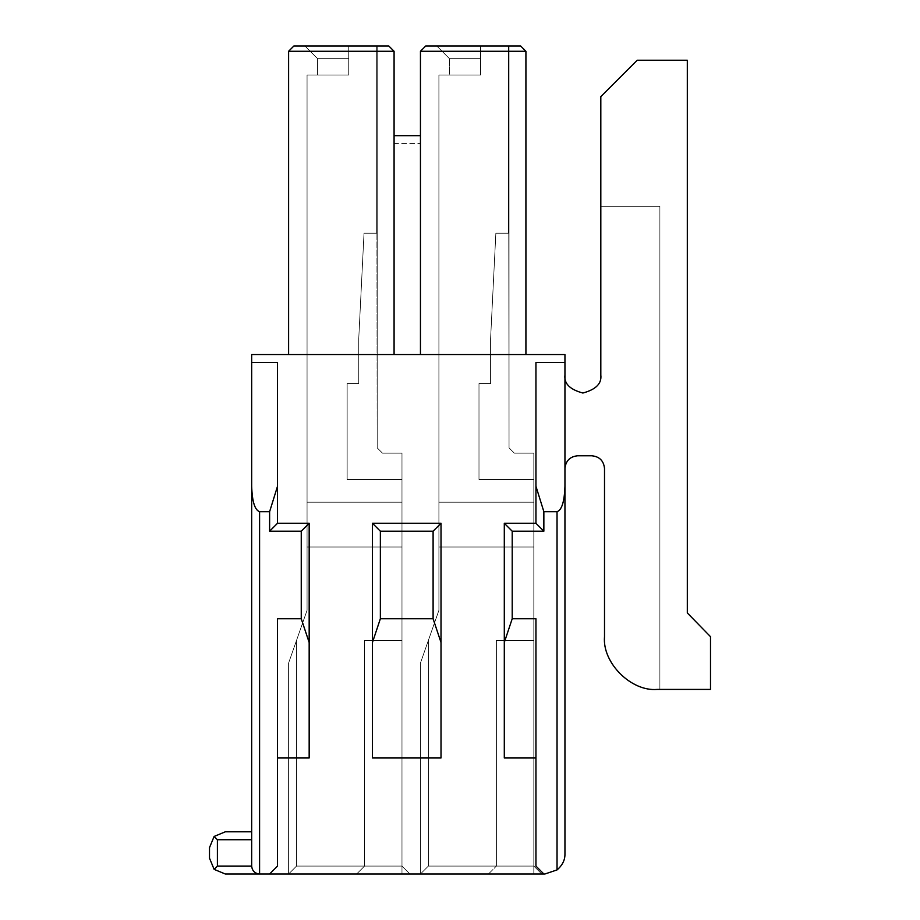 <?xml version="1.0" encoding="UTF-8"?>
<svg xmlns="http://www.w3.org/2000/svg" width="920" height="920" viewBox="0 0 920 920"><rect width="100%" height="100%" fill="white"/><g stroke="black" fill="none" stroke-linecap="round" stroke-linejoin="round"><path stroke-width="0.69" stroke-dasharray="4.6 3.45" d="M394.082 354.522L394.082 51.279L394.082 354.522L288.604 354.522L288.604 51.279L293.871 46L288.604 51.279L394.082 51.279L288.604 51.279L288.604 354.522L394.082 354.522L394.082 51.279L388.803 46L394.082 51.279L394.082 354.522L288.604 354.522L288.604 51.279L394.082 51.279L388.803 46L293.871 46L388.803 46L293.871 46L288.604 51.279L293.871 46L288.604 51.279L293.871 46L388.803 46L394.082 51.279L288.604 51.279L394.082 51.279L388.803 46L394.082 51.279L394.082 354.522L394.082 51.279L288.604 51.279L288.604 354.522L288.604 51.279L288.604 354.522L394.082 354.522L394.082 51.279L394.082 354.522L288.604 354.522L288.604 51.279L394.082 51.279L388.803 46L293.871 46L388.803 46L293.871 46L288.604 51.279L293.871 46L288.604 51.279L293.871 46L388.803 46L394.082 51.279L288.604 51.279L394.082 51.279L388.803 46L394.082 51.279L394.082 354.522L394.082 51.279L288.604 51.279L288.604 354.522L288.604 51.279L288.604 354.522L394.082 354.522L394.082 51.279L394.082 354.522L394.082 51.279L388.803 46L293.871 46L388.803 46L293.871 46L288.604 51.279L394.082 51.279L288.604 51.279L293.871 46L288.604 51.279L293.871 46L388.803 46L394.082 51.279L388.803 46L394.082 51.279L288.604 51.279L288.604 354.522L288.604 51.279L288.604 354.522L525.918 354.522L420.452 354.522L420.452 51.279L425.718 46L420.452 51.279L525.918 51.279L420.452 51.279L420.452 354.522L525.918 354.522L525.918 51.279L520.651 46L525.918 51.279L525.918 354.522L420.452 354.522L420.452 51.279L525.918 51.279L520.651 46L425.718 46L520.651 46L425.718 46L420.452 51.279L425.718 46L420.452 51.279L425.718 46L520.651 46L525.918 51.279L420.452 51.279L525.918 51.279L520.651 46L525.918 51.279L525.918 354.522L525.918 51.279L420.452 51.279L420.452 354.522L420.452 51.279L420.452 354.522L525.918 354.522L525.918 51.279L525.918 354.522L420.452 354.522L420.452 51.279L525.918 51.279L520.651 46L425.718 46L520.651 46L425.718 46L420.452 51.279L425.718 46L420.452 51.279L425.718 46L520.651 46L525.918 51.279L420.452 51.279L525.918 51.279L520.651 46L525.918 51.279L525.918 354.522L525.918 51.279L420.452 51.279L420.452 354.522L420.452 51.279L420.452 354.522L525.918 354.522L525.918 51.279L525.918 354.522L394.082 354.522L420.452 354.522L420.452 51.279L525.918 51.279L525.918 354.522L288.604 354.522L288.604 51.279L394.082 51.279L394.082 143.566L420.452 143.566L420.452 51.279L420.452 354.522L525.918 354.522L525.918 51.279L420.452 51.279L420.452 354.522L420.452 135.654L394.082 135.654L394.082 354.522M401.982 640.446L364.538 640.446L364.538 866.088L296.504 866.088L296.504 640.446L307.061 610.305L307.061 547.02L401.982 547.02L401.982 640.446L401.982 502.193L307.061 502.193L307.061 547.02L401.982 547.02L307.061 547.02L307.061 502.193L401.982 502.193L401.982 866.088L296.504 866.088L364.538 866.088L356.626 874L288.604 874L296.504 866.088L288.604 874L409.894 874L288.604 874L409.894 874L288.604 874L409.894 874L288.604 874L409.894 874L288.604 874L296.504 866.088L288.604 874L409.894 874L401.982 866.088L409.894 874L401.982 866.088L409.894 874L401.982 874L401.982 640.446L364.538 640.446L401.982 640.446L401.982 866.088L401.982 453.146L382.478 453.146L377.2 447.867L382.478 453.146L377.2 447.867L382.478 453.146L401.982 453.146L382.478 453.146L401.982 453.146L401.982 479.515L347.139 479.515L401.982 479.515L401.982 453.146L401.982 547.02L307.061 547.02L307.061 610.305L288.604 663.044L307.061 610.305L307.061 502.193L307.061 610.305L296.504 640.446L296.504 866.088L288.604 874L296.504 866.088L288.604 874L288.604 663.044L296.504 640.446L296.504 866.088L296.504 640.446L296.504 866.088L401.982 866.088L296.504 866.088L296.504 640.446L296.504 866.088L296.504 640.446L288.604 663.044L288.604 874L296.504 866.088L288.604 874L288.604 663.044L288.604 874L296.504 866.088L288.604 874L409.894 874L401.982 866.088L409.894 874L401.982 866.088L409.894 874L288.604 874L296.504 866.088L401.982 866.088L296.504 866.088L288.604 874L296.504 866.088L288.604 874L288.604 663.044L307.061 610.305L296.504 640.446L296.504 866.088L296.504 640.446L296.504 866.088L296.504 640.446L307.061 610.305L307.061 547.02L401.982 547.02L401.982 502.193L307.061 502.193L307.061 75.003L307.061 502.193L307.061 75.003L348.726 75.003L307.061 75.003L348.726 75.003L317.607 75.003L348.726 75.003L348.726 58.661L317.607 58.661L304.945 46L348.726 46L348.726 58.661L348.726 46L304.945 46L317.607 58.661L348.726 58.661L317.607 58.661L304.945 46L317.607 58.661L317.607 75.003L348.726 75.003L317.607 75.003L317.607 58.661L317.607 75.003L317.607 58.661L348.726 58.661L348.726 75.003L348.726 46L348.726 75.003L348.726 46L348.726 75.003L348.726 46L377.2 46L377.2 447.867L382.478 453.146L401.982 453.146L401.982 502.193L401.982 453.146L382.478 453.146L377.2 447.867L377.2 46L376.671 233.22L376.671 46L376.671 233.22L364.021 233.22L358.742 338.698L364.021 233.22L376.671 233.22L364.021 233.22L358.742 338.698L358.742 383.525L358.742 338.698L358.742 383.525L347.139 383.525L358.742 383.525L347.139 383.525L347.139 479.515L401.982 479.515L401.982 453.146L382.478 453.146L377.2 447.867L377.2 46L377.2 447.867L377.2 46L348.726 46L348.726 75.003L307.061 75.003L307.061 502.193L401.982 502.193L307.061 502.193L307.061 547.02L307.061 502.193L401.982 502.193L401.982 547.02L307.061 547.02L307.061 610.305L307.061 502.193L307.061 547.02L401.982 547.02L401.982 866.088L401.982 453.146L401.982 479.515L347.139 479.515L347.139 383.525L347.139 479.515L347.139 383.525L358.742 383.525L358.742 338.698L364.021 233.22L376.671 233.22L376.671 46L377.2 447.867L377.2 46L377.2 447.867L382.478 453.146L401.982 453.146L382.478 453.146L377.2 447.867L382.478 453.146L377.2 447.867L382.478 453.146L401.982 453.146L382.478 453.146L401.982 453.146L401.982 479.515L347.139 479.515L401.982 479.515L401.982 453.146L401.982 547.02L307.061 547.02L307.061 610.305L296.504 640.446L296.504 866.088L401.982 866.088L296.504 866.088L296.504 640.446L296.504 866.088L296.504 640.446L288.604 663.044L288.604 874L296.504 866.088L288.604 874L288.604 663.044L288.604 874L296.504 866.088L288.604 874L409.894 874L401.982 866.088L409.894 874L401.982 866.088L409.894 874L288.604 874L296.504 866.088L401.982 866.088L296.504 866.088L288.604 874L296.504 866.088L288.604 874L288.604 663.044L307.061 610.305L296.504 640.446L296.504 866.088L296.504 640.446L296.504 866.088L296.504 640.446L307.061 610.305L307.061 547.02L401.982 547.02L401.982 502.193L307.061 502.193L307.061 75.003L307.061 502.193L307.061 75.003L348.726 75.003L307.061 75.003L348.726 75.003L317.607 75.003L348.726 75.003L348.726 58.661L317.607 58.661L304.945 46L377.2 46L348.726 46L348.726 58.661L348.726 46L304.945 46L317.607 58.661L348.726 58.661L317.607 58.661L304.945 46L317.607 58.661L317.607 75.003L348.726 75.003L317.607 75.003L317.607 58.661L317.607 75.003L317.607 58.661L348.726 58.661L348.726 75.003L348.726 46L348.726 75.003L348.726 46L348.726 75.003L348.726 46L377.2 46L377.2 447.867L382.478 453.146L401.982 453.146L401.982 502.193L401.982 453.146L382.478 453.146L377.2 447.867L377.2 46L376.671 233.22L376.671 46L376.671 233.22L364.021 233.22L358.742 338.698L364.021 233.22L376.671 233.22L364.021 233.22L358.742 338.698L358.742 383.525L358.742 338.698L358.742 383.525L347.139 383.525L358.742 383.525L347.139 383.525L347.139 479.515L401.982 479.515L401.982 453.146L382.478 453.146L377.2 447.867L377.2 46L377.2 447.867L377.2 46L348.726 46L348.726 75.003L307.061 75.003L307.061 502.193L401.982 502.193L307.061 502.193L307.061 547.02L307.061 502.193L401.982 502.193L401.982 547.02L307.061 547.02L307.061 610.305L307.061 502.193L307.061 547.02L401.982 547.02L401.982 866.088L401.982 453.146L401.982 479.515L347.139 479.515L347.139 383.525L347.139 479.515L347.139 383.525L358.742 383.525L358.742 338.698L364.021 233.22L376.671 233.22L376.671 46L377.2 447.867L377.2 46L377.2 447.867L382.478 453.146L401.982 453.146L382.478 453.146L377.2 447.867L382.478 453.146L377.2 447.867L382.478 453.146L401.982 453.146L382.478 453.146L401.982 453.146L401.982 479.515L347.139 479.515L401.982 479.515L401.982 453.146L401.982 547.02L307.061 547.02L307.061 610.305L296.504 640.446L296.504 866.088L401.982 866.088L296.504 866.088L296.504 640.446L296.504 866.088L296.504 640.446L288.604 663.044L288.604 874L296.504 866.088L288.604 874L288.604 663.044L288.604 874L296.504 866.088L288.604 874L409.894 874L401.982 866.088L409.894 874L401.982 866.088L409.894 874L288.604 874L296.504 866.088L401.982 866.088L296.504 866.088L288.604 874L296.504 866.088L288.604 874L288.604 663.044L307.061 610.305L296.504 640.446L296.504 866.088L296.504 640.446L296.504 866.088L296.504 640.446L307.061 610.305L307.061 547.02L401.982 547.02L401.982 502.193L307.061 502.193L307.061 75.003L307.061 502.193L307.061 75.003L348.726 75.003L307.061 75.003L348.726 75.003L317.607 75.003L348.726 75.003L348.726 58.661L317.607 58.661L304.945 46L377.2 46L348.726 46L348.726 58.661L348.726 46L304.945 46L317.607 58.661L348.726 58.661L317.607 58.661L304.945 46L317.607 58.661L317.607 75.003L348.726 75.003L317.607 75.003L317.607 58.661L317.607 75.003L317.607 58.661L348.726 58.661L348.726 75.003L348.726 46L348.726 75.003L348.726 46L348.726 75.003L348.726 46L377.2 46L377.2 447.867L382.478 453.146L401.982 453.146L401.982 502.193L401.982 453.146L382.478 453.146L377.2 447.867L377.2 46L376.671 233.22L376.671 46L376.671 233.22L364.021 233.22L358.742 338.698L364.021 233.22L376.671 233.22L364.021 233.22L358.742 338.698L358.742 383.525L358.742 338.698L358.742 383.525L347.139 383.525L358.742 383.525L347.139 383.525L347.139 479.515L401.982 479.515L401.982 453.146L382.478 453.146L377.2 447.867L377.2 46L377.2 447.867L377.2 46L348.726 46L348.726 75.003L307.061 75.003L307.061 502.193L401.982 502.193L307.061 502.193L307.061 547.02L307.061 502.193L401.982 502.193L401.982 547.02L307.061 547.02L307.061 610.305L307.061 502.193L307.061 547.02L401.982 547.02L401.982 866.088L401.982 453.146L401.982 479.515L347.139 479.515L347.139 383.525L347.139 479.515L347.139 383.525L358.742 383.525L358.742 338.698L364.021 233.22L376.671 233.22L376.671 46L377.2 447.867L377.2 46L377.2 447.867L382.478 453.146L401.982 453.146L382.478 453.146L377.2 447.867L382.478 453.146L377.2 447.867L382.478 453.146L401.982 453.146L382.478 453.146L401.982 453.146L401.982 479.515L347.139 479.515L401.982 479.515L401.982 453.146L401.982 547.02L307.061 547.02L307.061 610.305L296.504 640.446L296.504 866.088L401.982 866.088L364.538 866.088L364.538 640.446L401.982 640.446M533.83 640.446L496.386 640.446L496.386 866.088L428.352 866.088L428.352 640.446L438.909 610.305L438.909 547.02L533.83 547.02L533.83 640.446L533.83 502.193L438.909 502.193L438.909 547.02L533.83 547.02L438.909 547.02L438.909 502.193L533.83 502.193L533.83 866.088L541.742 874L533.83 874L533.83 866.088L428.352 866.088L420.452 874L541.742 874L420.452 874L541.742 874L420.452 874L541.742 874L420.452 874L541.742 874L420.452 874L428.352 866.088L420.452 874L541.742 874L533.83 866.088L541.742 874L533.83 866.088L533.83 874L533.83 640.446L496.386 640.446L533.83 640.446L533.83 866.088L533.83 453.146L514.326 453.146L509.047 447.867L514.326 453.146L509.047 447.867L514.326 453.146L533.83 453.146L514.326 453.146L533.83 453.146L533.83 479.515L478.986 479.515L533.83 479.515L533.83 453.146L533.83 547.02L438.909 547.02L438.909 610.305L420.452 663.044L438.909 610.305L438.909 502.193L438.909 610.305L428.352 640.446L428.352 866.088L496.386 866.088L488.474 874L420.452 874L428.352 866.088L420.452 874L428.352 866.088L420.452 874L420.452 663.044L428.352 640.446L428.352 866.088L428.352 640.446L428.352 866.088L533.83 866.088L428.352 866.088L428.352 640.446L428.352 866.088L428.352 640.446L420.452 663.044L420.452 874L428.352 866.088L420.452 874L420.452 663.044L420.452 874L428.352 866.088L420.452 874L541.742 874L533.83 866.088L541.742 874L533.83 866.088L541.742 874L420.452 874L428.352 866.088L533.83 866.088L428.352 866.088L420.452 874L428.352 866.088L420.452 874L420.452 663.044L438.909 610.305L428.352 640.446L428.352 866.088L428.352 640.446L428.352 866.088L428.352 640.446L438.909 610.305L438.909 547.02L533.83 547.02L533.83 502.193L438.909 502.193L438.909 75.003L438.909 502.193L438.909 75.003L480.573 75.003L438.909 75.003L480.573 75.003L449.454 75.003L480.573 75.003L480.573 58.661L449.454 58.661L436.793 46L480.573 46L480.573 58.661L480.573 46L436.793 46L449.454 58.661L480.573 58.661L449.454 58.661L436.793 46L449.454 58.661L449.454 75.003L480.573 75.003L449.454 75.003L449.454 58.661L449.454 75.003L449.454 58.661L480.573 58.661L480.573 75.003L480.573 46L480.573 75.003L480.573 46L480.573 75.003L480.573 46L509.047 46L509.047 447.867L514.326 453.146L533.83 453.146L533.83 502.193L533.83 453.146L514.326 453.146L509.047 447.867L509.047 46L508.518 233.22L508.518 46L508.518 233.22L495.857 233.22L490.59 338.698L495.857 233.22L508.518 233.22L495.857 233.22L490.59 338.698L490.59 383.525L490.59 338.698L490.59 383.525L478.986 383.525L490.59 383.525L478.986 383.525L478.986 479.515L533.83 479.515L533.83 453.146L514.326 453.146L509.047 447.867L509.047 46L509.047 447.867L509.047 46L480.573 46L480.573 75.003L438.909 75.003L438.909 502.193L533.83 502.193L438.909 502.193L438.909 547.02L438.909 502.193L533.83 502.193L533.83 547.02L438.909 547.02L438.909 610.305L438.909 502.193L438.909 547.02L533.83 547.02L533.83 866.088L533.83 453.146L533.83 479.515L478.986 479.515L478.986 383.525L478.986 479.515L478.986 383.525L490.59 383.525L490.59 338.698L495.857 233.22L508.518 233.22L508.518 46L509.047 447.867L509.047 46L509.047 447.867L514.326 453.146L533.83 453.146L514.326 453.146L509.047 447.867L514.326 453.146L509.047 447.867L514.326 453.146L533.83 453.146L514.326 453.146L533.83 453.146L533.83 479.515L478.986 479.515L533.83 479.515L533.83 453.146L533.83 547.02L438.909 547.02L438.909 610.305L428.352 640.446L428.352 866.088L533.83 866.088L428.352 866.088L428.352 640.446L428.352 866.088L428.352 640.446L420.452 663.044L420.452 874L428.352 866.088L420.452 874L420.452 663.044L420.452 874L428.352 866.088L420.452 874L541.742 874L533.83 866.088L541.742 874L533.83 866.088L541.742 874L420.452 874L428.352 866.088L533.83 866.088L428.352 866.088L420.452 874L428.352 866.088L420.452 874L420.452 663.044L438.909 610.305L428.352 640.446L428.352 866.088L428.352 640.446L428.352 866.088L428.352 640.446L438.909 610.305L438.909 547.02L533.83 547.02L533.83 502.193L438.909 502.193L438.909 75.003L438.909 502.193L438.909 75.003L480.573 75.003L438.909 75.003L480.573 75.003L449.454 75.003L480.573 75.003L480.573 58.661L449.454 58.661L436.793 46L509.047 46L480.573 46L480.573 58.661L480.573 46L436.793 46L449.454 58.661L480.573 58.661L449.454 58.661L436.793 46L449.454 58.661L449.454 75.003L480.573 75.003L449.454 75.003L449.454 58.661L449.454 75.003L449.454 58.661L480.573 58.661L480.573 75.003L480.573 46L480.573 75.003L480.573 46L480.573 75.003L480.573 46L509.047 46L509.047 447.867L514.326 453.146L533.83 453.146L533.83 502.193L533.83 453.146L514.326 453.146L509.047 447.867L509.047 46L508.518 233.22L508.518 46L508.518 233.22L495.857 233.22L490.59 338.698L495.857 233.22L508.518 233.22L495.857 233.22L490.59 338.698L490.59 383.525L490.59 338.698L490.59 383.525L478.986 383.525L490.59 383.525L478.986 383.525L478.986 479.515L533.83 479.515L533.83 453.146L514.326 453.146L509.047 447.867L509.047 46L509.047 447.867L509.047 46L480.573 46L480.573 75.003L438.909 75.003L438.909 502.193L533.83 502.193L438.909 502.193L438.909 547.02L438.909 502.193L533.83 502.193L533.83 547.02L438.909 547.02L438.909 610.305L438.909 502.193L438.909 547.02L533.83 547.02L533.83 866.088L533.83 453.146L533.83 479.515L478.986 479.515L478.986 383.525L478.986 479.515L478.986 383.525L490.59 383.525L490.59 338.698L495.857 233.22L508.518 233.22L508.518 46L509.047 447.867L509.047 46L509.047 447.867L514.326 453.146L533.83 453.146L514.326 453.146L509.047 447.867L514.326 453.146L509.047 447.867L514.326 453.146L533.83 453.146L514.326 453.146L533.83 453.146L533.83 479.515L478.986 479.515L533.83 479.515L533.83 453.146L533.83 547.02L438.909 547.02L438.909 610.305L428.352 640.446L428.352 866.088L533.83 866.088L428.352 866.088L428.352 640.446L428.352 866.088L428.352 640.446L420.452 663.044L420.452 874L428.352 866.088L420.452 874L420.452 663.044L420.452 874L420.452 663.044L428.352 640.446L428.352 866.088L428.352 640.446L428.352 866.088L428.352 640.446L438.909 610.305L438.909 547.02L533.83 547.02L533.83 866.088L533.83 502.193L438.909 502.193L438.909 75.003L438.909 502.193L438.909 75.003L480.573 75.003L438.909 75.003L480.573 75.003L449.454 75.003L480.573 75.003L480.573 58.661L449.454 58.661L436.793 46L509.047 46L480.573 46L480.573 58.661L480.573 46L436.793 46L449.454 58.661L480.573 58.661L449.454 58.661L436.793 46L449.454 58.661L449.454 75.003L480.573 75.003L449.454 75.003L449.454 58.661L449.454 75.003L449.454 58.661L480.573 58.661L480.573 75.003L480.573 46L480.573 75.003L480.573 46L480.573 75.003L480.573 46L509.047 46L509.047 447.867L514.326 453.146L533.83 453.146L533.83 502.193L533.83 453.146L514.326 453.146L509.047 447.867L508.518 46L508.518 233.22L508.518 46L508.518 233.22L495.857 233.22L490.59 338.698L495.857 233.22L508.518 233.22L495.857 233.22L490.59 338.698L490.59 383.525L490.59 338.698L490.59 383.525L478.986 383.525L490.59 383.525L478.986 383.525L478.986 479.515L533.83 479.515L533.83 453.146L514.326 453.146L509.047 447.867L509.047 46L509.047 447.867L509.047 46L480.573 46L480.573 75.003L438.909 75.003L438.909 502.193L533.83 502.193L533.83 453.146L533.83 479.515L478.986 479.515L478.986 383.525L478.986 479.515L478.986 383.525L490.59 383.525L490.59 338.698L495.857 233.22L508.518 233.22L509.047 46L509.047 447.867L509.047 46L509.047 447.867L514.326 453.146L533.83 453.146L533.83 479.515L478.986 479.515L478.986 383.525L490.59 383.525L490.59 338.698L495.857 233.22L508.518 233.22L509.047 46L436.793 46L509.047 46L509.047 447.867L514.326 453.146L533.83 453.146L514.326 453.146L509.047 447.867L509.047 46L509.047 447.867L509.047 46L480.573 46L480.573 75.003L438.909 75.003L438.909 502.193L533.83 502.193L438.909 502.193L438.909 75.003L480.573 75.003L480.573 46L509.047 46L509.047 447.867L508.518 46L508.518 233.22L495.857 233.22L490.59 338.698L490.59 383.525L478.986 383.525L478.986 479.515L533.83 479.515L478.986 479.515L478.986 383.525L478.986 479.515L533.83 479.515L533.83 453.146L514.326 453.146L509.047 447.867L509.047 46L509.047 447.867L514.326 453.146L533.83 453.146L533.83 547.02L438.909 547.02L438.909 610.305L428.352 640.446L428.352 866.088L533.83 866.088L541.742 874L420.452 874L428.352 866.088L428.352 640.446L428.352 866.088L428.352 640.446L420.452 663.044L420.452 874L420.452 663.044L420.452 874L428.352 866.088L420.452 874L428.352 866.088L533.83 866.088L541.742 874L533.83 866.088L428.352 866.088L420.452 874L541.742 874L533.83 866.088L496.386 866.088L496.386 640.446L533.83 640.446M225.308 874L544.904 874L543.858 874L535.946 866.088L535.946 618.746L512.21 618.746L512.21 531.197L543.858 531.197L543.858 511.681L557.037 511.681L557.037 869.918L544.904 874L557.037 869.918L557.037 511.681L543.858 511.681L535.946 486.243L535.946 362.434L564.949 362.434L564.949 486.243C564.443 501.584 561.809 510.071 557.037 511.681C561.809 510.071 564.443 501.584 564.949 486.243L564.949 362.434L535.946 362.434L535.946 523.284L504.298 523.284L504.298 757.976L535.946 757.976L535.946 866.088L543.858 874L259.589 874L259.589 511.681L269.617 511.681L269.617 531.197L301.254 531.197L301.254 618.746L277.518 618.746L277.518 866.088L269.617 874L277.518 866.088L277.518 757.976L309.166 757.976L309.166 523.284L277.518 523.284L277.518 362.434L277.518 486.243L269.617 511.681L259.589 511.681C254.817 510.071 252.183 501.584 251.677 486.243L251.677 362.434L277.518 362.434L251.677 362.434L251.677 866.088L251.677 831.806L251.677 866.088L217.396 866.088L217.396 839.718L251.677 839.718L251.677 866.088L251.677 831.806L225.308 831.806L251.677 831.806L251.677 839.718L217.396 839.718L217.396 866.088L251.677 866.088C252.183 870.86 254.817 873.494 259.589 874C254.817 873.494 252.183 870.86 251.677 866.088L251.677 486.243C252.183 501.584 254.817 510.071 259.589 511.681L259.589 874C254.817 873.494 252.183 870.86 251.677 866.088C252.183 870.86 254.817 873.494 259.589 874C254.817 873.494 252.183 870.86 251.677 866.088C252.183 870.86 254.817 873.494 259.589 874L225.308 874M376.671 46L304.945 46L377.2 46L376.671 233.22L376.671 46L376.671 233.22L364.021 233.22L358.742 338.698L364.021 233.22L376.671 233.22L364.021 233.22L358.742 338.698L358.742 383.525L358.742 338.698L358.742 383.525L347.139 383.525L358.742 383.525L347.139 383.525L347.139 479.515L401.982 479.515L401.982 453.146L401.982 502.193L307.061 502.193L307.061 75.003L307.061 502.193L307.061 75.003L348.726 75.003L307.061 75.003L348.726 75.003L317.607 75.003L348.726 75.003L348.726 58.661L317.607 58.661L304.945 46L348.726 46L348.726 58.661L348.726 46L304.945 46L317.607 58.661L348.726 58.661L317.607 58.661L304.945 46L317.607 58.661L317.607 75.003L348.726 75.003L317.607 75.003L317.607 58.661L317.607 75.003L317.607 58.661L348.726 58.661L348.726 75.003L348.726 46L348.726 75.003L348.726 46L348.726 75.003L348.726 46L377.2 46L377.2 447.867L382.478 453.146L401.982 453.146L382.478 453.146L377.2 447.867L377.2 46L377.2 447.867L377.2 46L348.726 46L348.726 75.003L307.061 75.003L307.061 502.193L401.982 502.193L401.982 453.146L382.478 453.146L377.2 447.867L377.2 46L377.2 447.867L377.2 46L377.2 447.867L382.478 453.146L401.982 453.146L401.982 479.515L347.139 479.515L347.139 383.525L347.139 479.515L347.139 383.525L358.742 383.525L358.742 338.698L364.021 233.22L376.671 233.22L377.2 46L304.945 46L376.671 46M425.718 46L520.651 46L425.718 46L520.651 46L425.718 46L520.651 46L525.918 51.279L525.918 354.522L525.918 51.279L420.452 51.279L425.718 46L420.452 51.279L425.718 46L420.452 51.279L525.918 51.279L520.651 46L525.918 51.279L520.651 46L425.718 46M296.504 866.088L296.504 640.446L296.504 866.088L296.504 640.446L288.604 663.044L288.604 874L296.504 866.088M288.604 874L288.604 663.044L288.604 874M293.871 46L388.803 46L293.871 46M480.573 46L480.573 75.003L480.573 46L480.573 75.003L480.573 46L436.793 46L509.047 46L436.793 46L449.454 58.661L480.573 58.661L480.573 75.003L449.454 75.003L449.454 58.661L449.454 75.003L449.454 58.661L449.454 75.003L480.573 75.003L480.573 58.661L449.454 58.661L480.573 58.661L480.573 46L480.573 58.661L449.454 58.661L436.793 46L449.454 58.661L436.793 46L480.573 46M508.518 46L508.518 233.22L508.518 46M564.949 354.522L251.677 354.522L251.677 362.434L251.677 354.522L564.949 354.522L564.949 362.434L564.949 354.522M564.949 375.096C563.925 383.571 569.905 389.539 582.877 393.024C595.849 389.539 601.83 383.571 600.817 375.096C601.83 383.571 595.849 389.539 582.877 393.024C569.905 389.539 563.925 383.571 564.949 375.096L564.949 468.441C565.754 460.805 569.974 456.584 577.61 455.779L591.847 455.779C599.483 456.584 603.704 460.805 604.509 468.441L604.509 636.674C602.151 662.768 631.154 691.771 657.248 689.413C631.154 691.771 602.151 662.768 604.509 636.674L604.509 468.441C603.704 460.805 599.483 456.584 591.847 455.779L577.61 455.779C569.974 456.584 565.754 460.805 564.949 468.441L564.949 375.096L564.949 468.441C565.754 460.805 569.974 456.584 577.61 455.779L591.847 455.779C599.483 456.584 603.704 460.805 604.509 468.441L604.509 636.674C602.151 662.768 631.154 691.771 657.248 689.413L710.505 689.413L710.505 636.674L687.309 612.938L687.309 60.237L637.203 60.237L600.817 96.634L600.817 375.096C601.83 383.571 595.849 389.539 582.877 393.024C569.905 389.539 563.925 383.571 564.949 375.096C563.925 383.571 569.905 389.539 582.877 393.024C595.849 389.539 601.83 383.571 600.817 375.096L600.817 96.634L637.203 60.237L687.309 60.237L687.309 612.938L710.505 636.674L710.505 689.413L657.248 689.413C631.154 691.771 602.151 662.768 604.509 636.674L604.509 468.441C603.704 460.805 599.483 456.584 591.847 455.779L577.61 455.779C569.974 456.584 565.754 460.805 564.949 468.441L564.949 375.096L564.949 468.441C565.754 460.805 569.974 456.584 577.61 455.779L591.847 455.779C599.483 456.584 603.704 460.805 604.509 468.441L604.509 636.674C602.151 662.768 631.154 691.771 657.248 689.413L659.881 689.413L659.881 206.321L600.817 206.321L600.817 375.096C601.83 383.571 595.849 389.539 582.877 393.024C569.905 389.539 563.925 383.571 564.949 375.096C563.925 383.571 569.905 389.539 582.877 393.024C595.849 389.539 601.83 383.571 600.817 375.096L600.817 206.321L659.881 206.321L659.881 689.413L659.881 206.321L659.881 689.413L657.248 689.413C631.154 691.771 602.151 662.768 604.509 636.674L604.509 468.441C603.704 460.805 599.483 456.584 591.847 455.779L577.61 455.779C569.974 456.584 565.754 460.805 564.949 468.441L564.949 375.096M441.013 757.976L441.013 523.284L372.45 523.284L372.45 757.976L441.013 757.976L441.013 523.284L441.013 757.976L441.013 523.284L372.45 523.284L441.013 523.284L441.013 757.976L372.45 757.976L372.45 523.284L372.45 757.976L372.45 523.284L372.45 757.976L372.45 523.284L441.013 523.284L372.45 523.284L441.013 523.284L441.013 642.482L433.101 618.746L380.362 618.746L380.362 531.197L433.101 531.197L433.101 618.746L433.101 531.197L441.013 523.284L433.101 531.197L380.362 531.197L372.45 523.284L380.362 531.197L380.362 618.746L372.45 642.482L380.362 618.746L433.101 618.746L441.013 642.482L441.013 757.976M277.518 362.434L277.518 523.284L309.166 523.284L309.166 757.976L309.166 523.284L277.518 523.284L277.518 362.434M277.518 757.976L277.518 866.088L269.617 874L277.518 866.088L277.518 618.746L277.518 866.088L277.518 618.746L277.518 757.976L277.518 618.746L301.254 618.746L301.254 531.197L309.166 523.284L277.518 523.284L309.166 523.284L309.166 757.976L309.166 523.284L309.166 642.482L301.254 618.746L309.166 642.482L309.166 757.976L277.518 757.976M543.858 874L535.946 866.088L535.946 757.976L535.946 866.088L543.858 874L535.946 866.088L535.946 618.746L535.946 866.088L543.858 874M504.298 757.976L504.298 523.284L535.946 523.284L535.946 362.434L535.946 523.284L504.298 523.284L504.298 757.976L504.298 523.284L504.298 757.976L504.298 523.284L535.946 523.284L535.946 362.434L535.946 523.284L504.298 523.284L512.21 531.197L512.21 618.746L504.298 642.482L512.21 618.746L535.946 618.746L535.946 757.976L504.298 757.976M564.949 853.956L564.949 486.243L564.949 853.956C565.075 859.97 562.43 865.283 557.037 869.918C562.43 865.283 565.075 859.97 564.949 853.956M600.817 206.321L659.881 206.321L600.817 206.321M209.495 847.63L209.495 858.176L209.495 847.63M277.518 866.088L269.617 874L277.518 866.088M309.166 523.284L301.254 531.197L269.617 531.197L277.518 523.284L309.166 523.284M269.617 511.681L277.518 486.243L277.518 523.284L269.617 531.197L269.617 511.681M512.21 531.197L504.298 523.284L535.946 523.284L543.858 531.197L512.21 531.197M543.858 531.197L535.946 523.284L535.946 486.243L543.858 511.681L543.858 531.197M214.13 869.365L217.396 866.088L214.13 869.365M214.13 836.441L217.396 839.718L214.13 836.441M420.452 874L428.352 866.088L420.452 874M438.909 75.003L438.909 610.305L438.909 75.003L480.573 75.003L438.909 75.003M480.573 75.003L449.454 75.003L480.573 75.003M438.909 610.305L420.452 663.044L438.909 610.305M533.83 453.146L514.326 453.146L533.83 453.146M514.326 453.146L509.047 447.867L514.326 453.146M438.909 502.193L438.909 547.02L533.83 547.02L533.83 502.193L438.909 502.193L533.83 502.193L533.83 547.02L438.909 547.02L438.909 502.193M508.518 233.22L495.857 233.22L508.518 233.22M490.59 383.525L490.59 338.698L490.59 383.525L478.986 383.525L490.59 383.525M490.59 338.698L495.857 233.22L490.59 338.698M364.538 640.446L364.538 866.088L364.538 640.446M496.386 640.446L496.386 866.088L496.386 640.446M401.982 866.088L401.982 874L356.626 874L364.538 866.088L401.982 866.088M364.538 866.088L356.626 874L364.538 866.088M488.474 874L496.386 866.088L488.474 874L496.386 866.088L533.83 866.088L533.83 874L488.474 874M394.082 143.566L394.082 135.654L420.452 135.654L420.452 143.566L394.082 143.566"/><path stroke-width="1.38" d="M259.589 874L225.308 874L269.617 874L259.589 874L259.589 511.681L269.617 511.681L277.518 486.243L277.518 362.434L251.677 362.434L251.677 354.522L564.949 354.522L251.677 354.522L251.677 486.243L251.677 362.434L277.518 362.434L277.518 523.284L309.166 523.284L309.166 757.976L277.518 757.976L309.166 757.976L309.166 523.284L277.518 523.284L277.518 486.243L269.617 511.681L259.589 511.681L259.589 874C254.817 873.494 252.183 870.86 251.677 866.088L251.677 486.243C252.183 501.584 254.817 510.071 259.589 511.681C254.817 510.071 252.183 501.584 251.677 486.243L251.677 866.088C252.183 870.86 254.817 873.494 259.589 874M544.904 874L269.617 874L277.518 866.088L277.518 618.746L301.254 618.746L301.254 531.197L269.617 531.197L269.617 511.681L269.617 531.197L277.518 523.284L269.617 531.197L301.254 531.197L309.166 523.284L301.254 531.197L301.254 618.746L309.166 642.482L301.254 618.746L277.518 618.746L277.518 866.088L269.617 874L544.904 874L557.037 869.918L557.037 511.681C561.809 510.071 564.443 501.584 564.949 486.243L564.949 362.434L535.946 362.434L535.946 486.243L543.858 511.681L557.037 511.681L543.858 511.681L543.858 531.197L512.21 531.197L512.21 618.746L535.946 618.746L535.946 866.088L543.858 874L535.946 866.088L535.946 618.746L512.21 618.746L512.21 531.197L504.298 523.284L535.946 523.284L535.946 362.434L564.949 362.434L564.949 354.522L564.949 853.956L564.949 486.243C564.443 501.584 561.809 510.071 557.037 511.681L557.037 869.918C562.43 865.283 565.075 859.97 564.949 853.956C565.075 859.97 562.43 865.283 557.037 869.918L544.904 874M293.871 46L288.604 51.279L394.082 51.279L388.803 46L293.871 46L388.803 46L394.082 51.279L288.604 51.279L293.871 46M288.604 354.522L288.604 51.279L288.604 354.522M394.082 354.522L394.082 51.279L394.082 354.522M425.718 46L420.452 51.279L525.918 51.279L520.651 46L425.718 46L520.651 46L525.918 51.279L420.452 51.279L425.718 46M420.452 354.522L420.452 51.279L420.452 354.522M525.918 354.522L525.918 51.279L525.918 354.522M535.946 757.976L504.298 757.976L504.298 523.284L504.298 642.482L512.21 618.746L504.298 642.482L504.298 757.976L535.946 757.976M441.013 757.976L372.45 757.976L372.45 523.284L441.013 523.284L441.013 757.976L441.013 523.284L433.101 531.197L380.362 531.197L380.362 618.746L433.101 618.746L433.101 531.197L433.101 618.746L441.013 642.482L433.101 618.746L380.362 618.746L380.362 531.197L433.101 531.197L441.013 523.284L372.45 523.284L380.362 531.197L372.45 523.284L372.45 642.482L380.362 618.746L372.45 642.482L372.45 757.976L441.013 757.976M504.298 523.284L512.21 531.197L543.858 531.197L535.946 523.284L504.298 523.284M543.858 511.681L535.946 486.243L535.946 523.284L543.858 531.197L543.858 511.681M564.949 375.096C563.925 383.571 569.905 389.539 582.877 393.024C595.849 389.539 601.83 383.571 600.817 375.096L600.817 96.634L637.203 60.237L687.309 60.237L687.309 612.938L710.505 636.674L710.505 689.413L657.248 689.413C631.154 691.771 602.151 662.768 604.509 636.674L604.509 468.441C603.704 460.805 599.483 456.584 591.847 455.779L577.61 455.779C569.974 456.584 565.754 460.805 564.949 468.441C565.754 460.805 569.974 456.584 577.61 455.779L591.847 455.779C599.483 456.584 603.704 460.805 604.509 468.441L604.509 636.674C602.151 662.768 631.154 691.771 657.248 689.413L710.505 689.413L710.505 636.674L687.309 612.938L687.309 60.237L637.203 60.237L600.817 96.634L600.817 375.096C601.83 383.571 595.849 389.539 582.877 393.024C569.905 389.539 563.925 383.571 564.949 375.096M251.677 839.718L217.396 839.718L217.396 866.088L251.677 866.088L217.396 866.088L214.13 869.365L225.308 874L214.13 869.365L217.396 866.088L217.396 839.718L214.13 836.441L209.495 847.63L209.495 858.176L209.495 847.63L214.13 836.441L217.396 839.718L251.677 839.718M225.308 831.806L251.677 831.806L225.308 831.806L214.13 836.441L225.308 831.806M209.495 858.176L214.13 869.365L209.495 858.176L214.13 869.365L225.308 874L214.13 869.365L209.495 858.176M214.13 836.441L209.495 847.63L214.13 836.441M420.452 135.654L394.082 135.654L420.452 135.654"/></g></svg>
